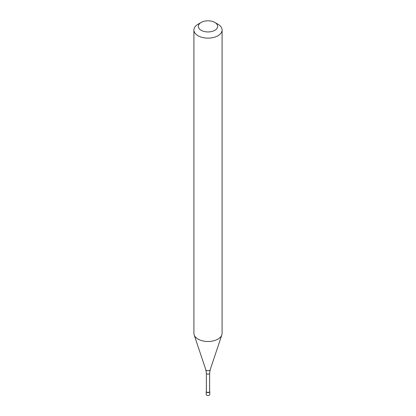 <?xml version="1.0" encoding="UTF-8"?>
<svg xmlns="http://www.w3.org/2000/svg" width="416" height="416" viewBox="0 0 416 416"><rect width="100%" height="100%" fill="white"/><g stroke="black" fill="none" stroke-linecap="round" stroke-linejoin="round"><path stroke-width="0.62" d="M206.242 391.612L206.242 394.482A1.758 1.014 0 0 0 207.329 395.418A1.758 1.014 0 0 0 209.243 395.2A1.758 1.014 0 0 0 209.758 394.482L209.758 391.612A1.758 1.014 180 0 1 209.243 392.33A1.758 1.014 180 0 1 207.329 392.548A1.758 1.014 180 0 1 206.242 391.612A1.758 1.014 180 0 1 206.378 391.227A1.758 1.014 0 0 0 207.022 392.454A1.758 1.014 0 0 0 209.243 392.33A1.758 1.014 0 0 0 209.622 391.227A1.758 1.014 180 0 1 209.758 391.612M206.378 391.503A1.622 0.936 0 0 0 207.376 392.371A1.622 0.936 0 0 0 209.149 392.168A1.622 0.936 0 0 0 209.622 391.503L209.622 373.246A1.622 0.936 180 0 1 209.149 373.911A1.622 0.936 180 0 1 207.376 374.114A1.622 0.936 180 0 1 206.378 373.246L206.378 391.503M193.913 29.994L193.913 333.356A14.087 8.133 0 0 0 194.168 334.896A14.087 8.133 0 0 0 203.871 341.136A14.087 8.133 0 0 0 217.963 339.108A14.087 8.133 0 0 0 221.832 334.896A14.087 8.133 0 0 0 222.087 333.356L222.087 29.994A14.087 8.133 180 0 1 217.963 35.745A14.087 8.133 180 0 1 202.608 37.508A14.087 8.133 180 0 1 193.913 29.994A14.087 8.133 180 0 1 198.037 24.242L201.178 22.433A9.651 5.574 180 0 1 214.822 22.433A9.651 5.574 180 0 1 214.822 30.311A9.651 5.574 180 0 1 201.178 30.311A9.651 5.574 180 0 1 201.178 22.433L198.037 24.242M214.822 22.433L217.963 24.242A14.087 8.133 180 0 1 222.087 29.994M206.378 373.246L205.811 369.741A2.231 1.284 0 0 0 207.345 370.729A2.231 1.284 0 0 0 209.576 370.406A2.231 1.284 0 0 0 210.189 369.741L209.622 373.246M210.189 369.741L221.832 334.896M205.811 369.741L194.168 334.896"/></g></svg>

